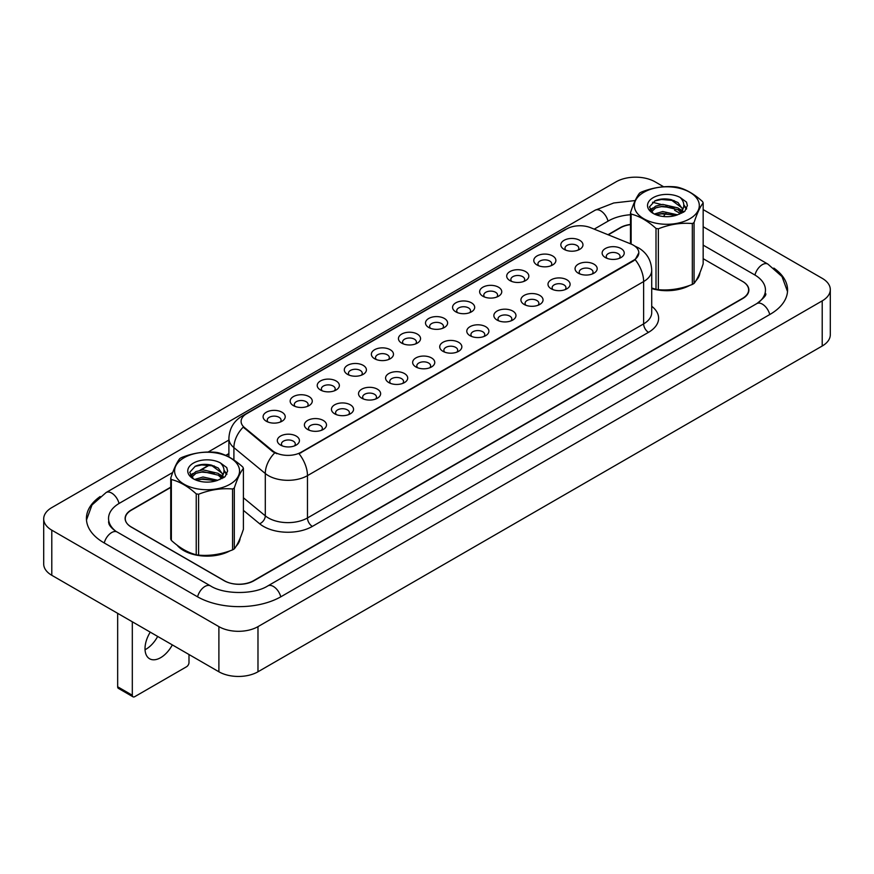 <?xml version="1.0" encoding="UTF-8"?>
<svg xmlns="http://www.w3.org/2000/svg" width="874" height="874" viewBox="0 0 874 874"><rect width="100%" height="100%" fill="white"/><g stroke="black" fill="none" stroke-linecap="round" stroke-linejoin="round"><path stroke-width="1.31" d="M537.018 264.975L537.018 264.975A11.056 6.38 180 0 1 537.018 255.951A11.056 6.38 180 0 1 552.652 255.951A11.056 6.38 180 0 1 552.652 264.975A11.056 6.38 180 0 1 537.018 264.975M550.838 265.827A6.905 3.988 0 0 0 551.745 263.85A6.905 3.988 0 0 0 549.713 261.031A6.905 3.988 0 0 0 542.186 260.168A6.905 3.988 0 0 0 537.925 263.85A6.905 3.988 0 0 0 538.832 265.827M509.946 280.609L509.946 280.609A11.056 6.38 180 0 1 509.946 271.574A11.056 6.38 180 0 1 525.58 271.574A11.056 6.38 180 0 1 525.58 280.609A11.056 6.38 180 0 1 509.946 280.609M523.766 281.45A6.905 3.988 0 0 0 524.673 279.472A6.905 3.988 0 0 0 522.652 276.654A6.905 3.988 0 0 0 515.125 275.791A6.905 3.988 0 0 0 510.853 279.472A6.905 3.988 0 0 0 511.76 281.45M482.874 296.231L482.874 296.231A11.056 6.38 180 0 1 482.874 287.207A11.056 6.38 180 0 1 498.519 287.207A11.056 6.38 180 0 1 498.519 296.231A11.056 6.38 180 0 1 482.874 296.231M496.705 297.084A6.905 3.988 0 0 0 497.601 295.106A6.905 3.988 0 0 0 495.58 292.287A6.905 3.988 0 0 0 488.053 291.413A6.905 3.988 0 0 0 483.792 295.106A6.905 3.988 0 0 0 484.688 297.084M455.813 311.854L455.813 311.854A11.056 6.38 180 0 1 455.813 302.83A11.056 6.38 180 0 1 471.447 302.83A11.056 6.38 180 0 1 471.447 311.854A11.056 6.38 180 0 1 455.813 311.854M469.633 312.706A6.905 3.988 0 0 0 470.54 310.729A6.905 3.988 0 0 0 468.519 307.91A6.905 3.988 0 0 0 460.98 307.047A6.905 3.988 0 0 0 456.72 310.729A6.905 3.988 0 0 0 457.626 312.706M428.741 327.488L428.741 327.488A11.056 6.38 180 0 1 428.741 318.464A11.056 6.38 180 0 1 444.374 318.464A11.056 6.38 180 0 1 444.374 327.488A11.056 6.38 180 0 1 428.741 327.488M442.561 328.329A6.905 3.988 0 0 0 443.468 326.363A6.905 3.988 0 0 0 441.446 323.533A6.905 3.988 0 0 0 433.919 322.67A6.905 3.988 0 0 0 429.647 326.363A6.905 3.988 0 0 0 430.554 328.329M401.679 343.111L401.679 343.111A11.056 6.38 180 0 1 401.679 334.087A11.056 6.38 180 0 1 417.313 334.087A11.056 6.38 180 0 1 417.313 343.111A11.056 6.38 180 0 1 401.679 343.111M415.5 343.963A6.905 3.988 0 0 0 416.406 341.985A6.905 3.988 0 0 0 414.374 339.167A6.905 3.988 0 0 0 406.847 338.304A6.905 3.988 0 0 0 402.586 341.985A6.905 3.988 0 0 0 403.493 343.963M374.607 358.744L374.607 358.744A11.056 6.38 180 0 1 374.607 349.72A11.056 6.38 180 0 1 390.241 349.72A11.056 6.38 180 0 1 390.241 358.744A11.056 6.38 180 0 1 374.607 358.744M388.427 359.585A6.905 3.988 0 0 0 389.334 357.619A6.905 3.988 0 0 0 387.313 354.789A6.905 3.988 0 0 0 379.775 353.926A6.905 3.988 0 0 0 375.514 357.619A6.905 3.988 0 0 0 376.421 359.585M347.535 374.367L347.535 374.367A11.056 6.38 180 0 1 347.535 365.343A11.056 6.38 180 0 1 363.169 365.343A11.056 6.38 180 0 1 363.169 374.367A11.056 6.38 180 0 1 347.535 374.367M361.355 375.219A6.905 3.988 0 0 0 362.262 373.242A6.905 3.988 0 0 0 360.241 370.423A6.905 3.988 0 0 0 352.714 369.56A6.905 3.988 0 0 0 348.442 373.242A6.905 3.988 0 0 0 349.349 375.219M320.474 390.001L320.474 390.001A11.056 6.38 180 0 1 320.474 380.966A11.056 6.38 180 0 1 336.108 380.966A11.056 6.38 180 0 1 336.108 390.001A11.056 6.38 180 0 1 320.474 390.001M334.294 390.842A6.905 3.988 0 0 0 335.201 388.864A6.905 3.988 0 0 0 333.18 386.046A6.905 3.988 0 0 0 325.641 385.183A6.905 3.988 0 0 0 321.381 388.864A6.905 3.988 0 0 0 322.288 390.842M293.402 405.623L293.402 405.623A11.056 6.38 180 0 1 293.402 396.599A11.056 6.38 180 0 1 309.035 396.599A11.056 6.38 180 0 1 309.035 405.623A11.056 6.38 180 0 1 293.402 405.623M307.222 406.476A6.905 3.988 0 0 0 308.129 404.498A6.905 3.988 0 0 0 306.108 401.679A6.905 3.988 0 0 0 298.58 400.805A6.905 3.988 0 0 0 294.309 404.498A6.905 3.988 0 0 0 295.215 406.476M266.341 421.257L266.341 421.257A11.056 6.38 180 0 1 266.341 412.222A11.056 6.38 180 0 1 281.974 412.222A11.056 6.38 180 0 1 281.974 421.257A11.056 6.38 180 0 1 266.341 421.257M280.161 422.098A6.905 3.988 0 0 0 281.067 420.121A6.905 3.988 0 0 0 279.035 417.302A6.905 3.988 0 0 0 271.508 416.439A6.905 3.988 0 0 0 267.247 420.121A6.905 3.988 0 0 0 268.154 422.098M564.08 249.352L564.08 249.352A11.056 6.38 180 0 1 564.08 240.317A11.056 6.38 180 0 1 579.713 240.317A11.056 6.38 180 0 1 579.713 249.352A11.056 6.38 180 0 1 564.08 249.352M577.9 250.193A6.905 3.988 0 0 0 578.806 248.216A6.905 3.988 0 0 0 576.785 245.397A6.905 3.988 0 0 0 569.258 244.534A6.905 3.988 0 0 0 564.986 248.216A6.905 3.988 0 0 0 565.893 250.193M578.304 273.191L578.304 273.191A11.056 6.38 180 0 1 578.304 264.156A11.056 6.38 180 0 1 593.938 264.156A11.056 6.38 180 0 1 593.938 273.191A11.056 6.38 180 0 1 578.304 273.191M592.124 274.032A6.905 3.988 0 0 0 593.031 272.054A6.905 3.988 0 0 0 590.999 269.236A6.905 3.988 0 0 0 583.471 268.373A6.905 3.988 0 0 0 579.211 272.054A6.905 3.988 0 0 0 580.118 274.032M551.232 288.813L551.232 288.813A11.056 6.38 180 0 1 551.232 279.789A11.056 6.38 180 0 1 566.865 279.789A11.056 6.38 180 0 1 566.865 288.813A11.056 6.38 180 0 1 551.232 288.813M565.052 289.655A6.905 3.988 0 0 0 565.959 287.688A6.905 3.988 0 0 0 563.938 284.869A6.905 3.988 0 0 0 556.41 283.995A6.905 3.988 0 0 0 552.139 287.688A6.905 3.988 0 0 0 553.045 289.655M524.16 304.436L524.16 304.436A11.056 6.38 180 0 1 524.16 295.412A11.056 6.38 180 0 1 539.804 295.412A11.056 6.38 180 0 1 539.804 304.436A11.056 6.38 180 0 1 524.16 304.436M537.991 305.288A6.905 3.988 0 0 0 538.887 303.311A6.905 3.988 0 0 0 536.865 300.492A6.905 3.988 0 0 0 529.338 299.629A6.905 3.988 0 0 0 525.077 303.311A6.905 3.988 0 0 0 525.973 305.288M497.098 320.07L497.098 320.07A11.056 6.38 180 0 1 497.098 311.046A11.056 6.38 180 0 1 512.732 311.046A11.056 6.38 180 0 1 512.732 320.07A11.056 6.38 180 0 1 497.098 320.07M510.919 320.911A6.905 3.988 0 0 0 511.825 318.944A6.905 3.988 0 0 0 509.804 316.115A6.905 3.988 0 0 0 502.266 315.252A6.905 3.988 0 0 0 498.005 318.944A6.905 3.988 0 0 0 498.912 320.911M470.026 335.692L470.026 335.692A11.056 6.38 180 0 1 470.026 326.668A11.056 6.38 180 0 1 485.66 326.668A11.056 6.38 180 0 1 485.66 335.692A11.056 6.38 180 0 1 470.026 335.692M483.846 336.545A6.905 3.988 0 0 0 484.753 334.567A6.905 3.988 0 0 0 482.732 331.749A6.905 3.988 0 0 0 475.205 330.885A6.905 3.988 0 0 0 470.933 334.567A6.905 3.988 0 0 0 471.84 336.545M442.965 351.326L442.965 351.326A11.056 6.38 180 0 1 442.965 342.291A11.056 6.38 180 0 1 458.599 342.291A11.056 6.38 180 0 1 458.599 351.326A11.056 6.38 180 0 1 442.965 351.326M456.785 352.167A6.905 3.988 0 0 0 457.692 350.19A6.905 3.988 0 0 0 455.66 347.371A6.905 3.988 0 0 0 448.133 346.508A6.905 3.988 0 0 0 443.872 350.19A6.905 3.988 0 0 0 444.779 352.167M415.893 366.949L415.893 366.949A11.056 6.38 180 0 1 415.893 357.925A11.056 6.38 180 0 1 431.527 357.925A11.056 6.38 180 0 1 431.527 366.949A11.056 6.38 180 0 1 415.893 366.949M429.713 367.801A6.905 3.988 0 0 0 430.62 365.824A6.905 3.988 0 0 0 428.599 363.005A6.905 3.988 0 0 0 421.071 362.142A6.905 3.988 0 0 0 416.8 365.824A6.905 3.988 0 0 0 417.706 367.801M388.821 382.583L388.821 382.583A11.056 6.38 180 0 1 388.821 373.548A11.056 6.38 180 0 1 404.454 373.548A11.056 6.38 180 0 1 404.465 382.583A11.056 6.38 180 0 1 388.821 382.583M402.652 383.424A6.905 3.988 0 0 0 403.548 381.446A6.905 3.988 0 0 0 401.527 378.628A6.905 3.988 0 0 0 393.999 377.765A6.905 3.988 0 0 0 389.728 381.446A6.905 3.988 0 0 0 390.634 383.424M361.76 398.205L361.76 398.205A11.056 6.38 180 0 1 361.76 389.181A11.056 6.38 180 0 1 377.393 389.181A11.056 6.38 180 0 1 377.393 398.205A11.056 6.38 180 0 1 361.76 398.205M375.58 399.047A6.905 3.988 0 0 0 376.486 397.08A6.905 3.988 0 0 0 374.465 394.261A6.905 3.988 0 0 0 366.927 393.387A6.905 3.988 0 0 0 362.666 397.08A6.905 3.988 0 0 0 363.573 399.047M334.687 413.828L334.687 413.828A11.056 6.38 180 0 1 334.687 404.804A11.056 6.38 180 0 1 350.321 404.804A11.056 6.38 180 0 1 350.321 413.828A11.056 6.38 180 0 1 334.687 413.828M348.507 414.68A6.905 3.988 0 0 0 349.414 412.703A6.905 3.988 0 0 0 347.393 409.884A6.905 3.988 0 0 0 339.866 409.021A6.905 3.988 0 0 0 335.594 412.703A6.905 3.988 0 0 0 336.501 414.68M307.626 429.462L307.626 429.462A11.056 6.38 180 0 1 307.626 420.438A11.056 6.38 180 0 1 323.26 420.438A11.056 6.38 180 0 1 323.26 429.462A11.056 6.38 180 0 1 307.626 429.462M321.446 430.303A6.905 3.988 0 0 0 322.353 428.336A6.905 3.988 0 0 0 320.321 425.507A6.905 3.988 0 0 0 312.794 424.644A6.905 3.988 0 0 0 308.533 428.336A6.905 3.988 0 0 0 309.44 430.303M280.554 445.084L280.554 445.084A11.056 6.38 180 0 1 280.554 436.06A11.056 6.38 180 0 1 296.188 436.06A11.056 6.38 180 0 1 296.188 445.084A11.056 6.38 180 0 1 280.554 445.084M294.374 445.937A6.905 3.988 0 0 0 295.281 443.959A6.905 3.988 0 0 0 293.26 441.141A6.905 3.988 0 0 0 285.722 440.278A6.905 3.988 0 0 0 281.461 443.959A6.905 3.988 0 0 0 282.368 445.937M605.365 257.557L605.365 257.557A11.056 6.38 180 0 1 605.365 248.533A11.056 6.38 180 0 1 620.999 248.533A11.056 6.38 180 0 1 620.999 257.557A11.056 6.38 180 0 1 605.365 257.557M619.185 258.409A6.905 3.988 0 0 0 620.092 256.432A6.905 3.988 0 0 0 618.071 253.613A6.905 3.988 0 0 0 610.544 252.739A6.905 3.988 0 0 0 606.272 256.432A6.905 3.988 0 0 0 607.179 258.409M630.875 243.966A18.66 10.772 180 0 1 633.366 245.179A18.66 10.772 180 0 1 638.828 252.794A18.66 10.772 180 0 1 633.366 260.408L301.126 452.229A18.66 10.772 180 0 1 272.644 450.787L244.48 427.561A18.66 10.772 180 0 1 241.104 421.377A18.66 10.772 180 0 1 246.566 413.763L566.745 228.912A18.66 10.772 180 0 1 590.638 227.699L630.875 243.966M177.029 545.103A33.168 19.152 0 0 0 183.616 550.533A33.168 19.152 0 0 0 230.004 550.828A33.168 19.152 0 0 1 183.616 550.533A33.168 19.152 0 0 1 177.029 545.103M638.828 252.794L635.169 259.654L633.366 260.965L299.028 453.726A24.188 13.962 60 0 1 307.473 475.642A27.64 15.961 180 0 1 268.384 475.642A27.64 15.961 180 0 1 265.292 473.511L233.904 447.63A27.64 15.961 180 0 1 228.901 438.475L228.901 456.949M276.839 453.726L272.644 451.607L243.223 427.102A24.188 16.18 129.5 0 0 233.904 447.63L233.904 459.986M651.72 288.595A33.168 19.152 0 0 0 689.772 285.383A33.168 19.152 0 0 1 651.72 288.595M695.923 280.751A33.168 19.152 0 0 0 699.943 272.655A33.168 19.152 0 0 1 695.923 280.751M236.155 546.195A33.168 19.152 0 0 0 240.175 538.1A33.168 19.152 0 0 1 236.155 546.195M170.736 487.452L131.34 510.197A20.725 11.963 0 0 0 125.266 518.653A20.725 11.963 0 0 0 131.34 527.12L224.17 580.718A20.725 11.963 0 0 0 253.482 580.718L742.561 298.351A20.725 11.963 0 0 0 748.636 289.884A20.725 11.963 0 0 0 742.561 281.428L703.166 258.682L742.813 281.559A20.725 11.963 0 0 1 748.876 290.026A20.725 11.963 0 0 1 742.813 298.493L253.831 580.806A20.725 11.963 0 0 1 224.509 580.806L131.187 526.924A20.725 11.963 0 0 1 125.124 518.457A20.725 11.963 0 0 1 131.187 510.001L170.736 487.168M630.493 224.618A20.725 11.963 0 0 0 620.42 227.83L608.282 234.833M228.901 453.868L226.027 455.529M209.978 464.793L200.769 470.114M191.679 475.358L190.554 476.002M643.865 192.28A32.48 18.747 -0 0 0 643.865 218.795A32.48 18.747 -0 0 0 689.794 218.795A32.48 18.747 -0 0 0 689.794 192.28A32.48 18.747 -0 0 0 643.865 192.28M651.72 288.005L656.003 289.316A37.309 21.544 -0 0 0 658.362 289.687C669.637 290.671 680.966 288.923 692.339 284.432A37.309 21.544 -0 0 0 693.213 283.941A37.309 21.544 -0 0 0 694.065 283.427C697.091 279.647 700.129 273.114 703.166 263.817L703.166 202.932A37.309 21.544 -0 0 0 702.543 201.566C694.229 194.039 685.937 189.254 677.667 187.211A37.309 21.544 -0 0 0 675.307 186.839C663.934 185.867 652.605 187.626 641.33 192.094A37.309 21.544 -0 0 0 640.445 192.586A37.309 21.544 -0 0 0 639.604 193.099C636.556 196.934 633.519 203.467 630.493 212.71A37.309 21.544 -0 0 0 631.126 214.075L631.126 244.075M656.003 289.316L656.003 228.431C647.689 220.903 639.397 216.118 631.126 214.075M656.003 228.431A37.309 21.544 -0 0 0 658.362 228.802L658.362 289.687M692.339 284.432L692.339 223.547C681.064 222.553 669.735 224.312 658.362 228.802M692.339 223.547A37.309 21.544 -0 0 0 693.213 223.056A37.309 21.544 -0 0 0 694.065 222.542L694.065 283.427M677.579 214.829L662.743 211.541L654.331 214.032M675.515 215.496L662.743 213.332L656.221 214.851M681.644 211.694L678.006 207.936L662.743 204.385L655.664 206.144L651.578 209.64L651.043 211.53M681.054 212.579L678.006 209.727L662.743 206.177L655.664 207.936L651.359 211.879M679.666 214.13L682.091 210.776L682.627 208.405L670.784 199.578C664.874 198.376 659.619 198.791 655.008 200.823L649.448 206.898L653.184 213.387M681.796 213.19L682.627 209.826M682.583 209.115L678.006 202.56L671.199 199.654M653.184 197.655A19.304 11.143 -0 0 0 653.184 213.42A19.304 11.143 -0 0 0 677.317 214.906L684.845 211.246L687.379 205.543L686.516 202.134L680.191 197.491A19.304 11.143 -0 0 0 653.184 197.655M680.191 197.491C684.211 201.577 684.845 206.002 682.091 210.765M630.493 243.813L630.493 212.71M703.166 202.932C700.15 206.712 697.113 213.245 694.065 222.542M674.094 214.895L661.52 213.824L656.505 214.731M683.282 212.36L682.397 211.65M681.862 211.268L680.966 210.678M674.094 207.739L661.52 206.657L656.505 207.564M651.676 209.465L650.201 210.372M686.429 209.115L683.774 205.63M674.149 200.583L661.52 199.49L654.779 200.933M687.379 205.718L686.516 202.134M683.861 211.978L682.561 210.874M682.168 210.579L679.076 208.733M652.889 207.957L649.863 209.716M686.647 208.689L683.774 204.734M150.252 632.142A22.112 12.771 120 0 0 149.596 658.767A22.112 12.771 120 0 0 160.652 657.674A22.112 12.771 120 0 0 172.331 644.892M145.051 649.721A22.112 12.771 120 0 0 145.991 649.207A22.112 12.771 120 0 0 157.67 636.425M132.313 695.245A3.452 1.999 120 0 0 133.034 696.829L118.372 688.362A3.452 1.999 -60 0 1 117.662 686.778L132.313 695.245L132.313 621.785M117.662 613.329L117.662 686.778M133.034 696.829A3.452 1.999 120 0 0 134.76 696.654L186.544 666.753A3.452 1.999 120 0 0 188.992 662.525L188.992 654.506M184.108 457.725A32.48 18.747 -0 0 0 184.108 484.24A32.48 18.747 -0 0 0 230.037 484.24A32.48 18.747 -0 0 0 230.037 457.725A32.48 18.747 -0 0 0 184.108 457.725M180.689 458.031A37.309 21.544 -0 0 0 179.836 458.533C176.788 462.368 173.751 468.912 170.736 478.154A37.309 21.544 -0 0 0 171.359 479.52L171.359 540.405C179.629 547.911 187.921 552.696 196.235 554.761A37.309 21.544 -0 0 0 198.595 555.132C209.88 556.115 221.198 554.367 232.571 549.877A37.309 21.544 -0 0 0 233.456 549.385A37.309 21.544 -0 0 0 234.308 548.872C237.324 545.092 240.361 538.559 243.409 529.262L243.409 468.377A37.309 21.544 -0 0 0 242.775 467.011C234.461 459.484 226.169 454.688 217.899 452.645A37.309 21.544 -0 0 0 215.539 452.284C204.166 451.312 192.848 453.06 181.563 457.539A37.309 21.544 -0 0 0 180.689 458.031M196.235 554.761L196.235 493.876C187.921 486.348 179.629 481.563 171.359 479.52M196.235 493.876A37.309 21.544 -0 0 0 198.595 494.247L198.595 555.132M232.571 549.877L232.571 488.992C221.297 487.998 209.968 489.757 198.595 494.247M232.571 488.992A37.309 21.544 -0 0 0 233.456 488.5A37.309 21.544 -0 0 0 234.308 487.987L234.308 548.872M170.736 478.154L170.736 539.039A37.309 21.544 -0 0 0 171.359 540.405M217.812 480.274L202.987 476.986L194.563 479.476M215.747 480.94L202.987 478.777L196.453 480.296M221.876 477.128L218.238 473.38L202.987 469.819L195.896 471.589L191.81 475.074L191.275 476.975M221.297 478.023L218.238 475.172L202.987 471.61L195.896 473.38L191.603 477.324M219.898 479.575L222.324 476.221L222.859 473.85L211.016 465.023C205.106 463.821 199.851 464.236 195.252 466.268L189.691 472.331L193.416 478.832A19.304 11.143 -0 0 0 217.55 480.339L225.077 476.691L227.611 470.988L226.748 467.579L220.423 462.936A19.304 11.143 -0 0 0 193.416 463.1A19.304 11.143 -0 0 0 193.416 478.865M222.029 478.635L222.87 475.27M222.815 474.56L218.238 468.005L211.432 465.099M220.423 462.936C224.443 467.022 225.077 471.447 222.324 476.21M243.409 468.377C240.383 472.157 237.346 478.69 234.308 487.987M214.327 480.339L201.752 479.269L196.748 480.176M223.515 477.805L222.641 477.095M222.105 476.701L221.209 476.122M214.327 473.173L201.752 472.102L196.748 473.009M191.909 474.899L190.434 475.817M226.661 474.56L224.006 471.075M214.381 466.028L201.752 464.935L195.022 466.377M227.611 471.162L226.748 467.579M224.094 477.423L222.794 476.319M222.411 476.024L219.319 474.178M193.132 473.402L190.106 475.161M226.879 474.134L224.006 470.179M630.493 224.443A20.725 11.963 0 0 0 620.169 227.688L607.998 234.713M228.901 453.584L225.754 455.409M209.607 464.728L200.037 470.245M191.876 474.964L190.598 475.696M758.566 302.502A37.309 21.544 0 0 0 765.46 290.026A37.309 21.544 0 0 0 754.535 274.797L703.166 245.135M630.493 214.753A37.309 21.544 0 0 0 608.446 220.914L594.2 229.141M228.901 440.048L208.121 452.044M172.724 472.484L119.465 503.227A37.309 21.544 0 0 0 108.54 518.457A37.309 21.544 0 0 0 115.434 530.933M663.661 186.785L655.107 181.847A27.64 15.961 0 0 0 616.017 181.847L51.795 507.597A27.64 15.961 0 0 0 43.7 518.883A27.64 15.961 0 0 0 51.795 530.168L218.893 626.636A27.64 15.961 0 0 0 257.983 626.636L822.205 300.885A27.64 15.961 0 0 0 830.3 289.6A27.64 15.961 0 0 0 822.205 278.325L703.166 209.596M43.7 518.883L43.7 564.014A27.64 15.961 0 0 0 51.795 575.3L218.893 671.778A27.64 15.961 0 0 0 257.983 671.778L822.205 346.017A27.64 15.961 0 0 0 830.3 334.742L830.3 289.6M100.171 496.519A59.421 34.304 0 0 0 86.428 518.457A59.421 34.304 0 0 0 103.831 542.721L197.153 596.592A59.421 34.304 0 0 0 281.188 596.592L770.169 314.29A59.421 34.304 0 0 0 787.572 290.026A59.421 34.304 0 0 0 773.829 268.089M301.126 452.229L301.126 452.776M272.644 450.787L272.644 451.607M244.48 427.561L244.48 428.38M633.366 260.408L633.366 260.965M651.72 306.271A34.545 19.949 180 0 1 648.508 332.339L312.357 526.41A6.905 3.988 60 0 1 307.473 517.954L643.625 323.883A27.64 15.961 0 0 0 651.72 312.597L651.72 270.285A27.64 15.961 180 0 1 643.625 281.559A24.188 13.962 -120 0 0 635.169 259.654M312.357 526.41A34.545 19.949 180 0 1 263.5 526.41A34.545 19.949 180 0 1 259.633 523.755L243.409 510.372M274.709 452.885A24.188 16.18 129.5 0 0 265.292 473.511L265.292 515.824A27.64 15.961 0 0 0 268.384 517.954A27.64 15.961 0 0 0 307.473 517.954L307.473 475.642L643.625 281.559L643.625 323.883A6.905 3.988 60 0 0 648.508 332.339M651.72 270.285C651.25 260.343 646.88 252.892 638.621 247.921L635.125 246.228A24.188 11.329 112 0 0 634.797 246.107M244.512 415.172A24.188 13.962 -120 0 0 242.011 416.122C233.74 421.082 229.37 428.533 228.901 438.475M242.011 416.122L564.713 229.807A24.188 13.962 60 0 1 566.549 229.021M243.409 497.776L265.292 515.824A6.905 4.621 -50.5 0 1 259.633 523.755M280.772 596.833A11.056 6.38 -120 0 0 267.848 585.897C254.247 594.681 224.094 594.681 210.492 585.897L117.171 532.015C116.067 531.611 110.692 527.94 108.999 524.05L108.54 521.844M197.568 596.833A11.056 6.38 -60 0 1 210.492 585.897M104.246 542.962A11.056 6.38 -60 0 1 117.171 532.015M86.482 520.019L91.989 504.986L106.115 492.521A11.056 6.38 60 0 1 119.05 503.468M106.115 492.521L595.107 210.219A11.056 6.38 60 0 1 608.031 221.155M665.955 213.267A11.056 6.38 120 0 0 663.541 216.523M787.518 291.588L782.011 276.555L767.885 264.09A11.056 6.38 120 0 0 762.357 264.636A11.056 6.38 120 0 0 754.95 275.037M769.754 314.531A11.056 6.38 -120 0 0 756.829 303.584L267.848 585.897M257.983 671.778L257.983 626.636M218.893 671.778L218.893 626.636M51.795 575.3L51.795 530.168M822.205 346.017L822.205 300.885M564.713 229.807L569.149 227.743M748.636 289.884L748.636 291.861M125.266 518.653L125.266 519.877M765.46 293.413C767.001 294.527 764.127 297.925 756.829 303.584M674.564 210.219L680.278 213.518M703.166 226.737L767.885 264.09M595.107 210.219L613.734 202.987L635.179 200.55M652.55 202.255L661.465 204.527M665.933 206.1L667.081 206.559"/></g></svg>
